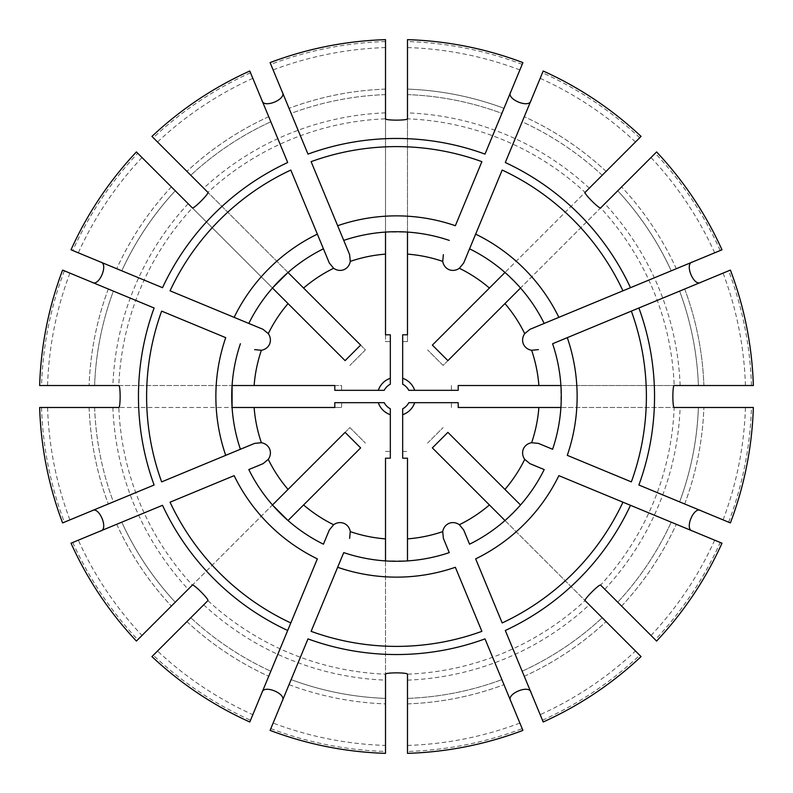 <?xml version="1.0" encoding="UTF-8"?>
<svg xmlns="http://www.w3.org/2000/svg" width="793" height="793" viewBox="0 0 793 793"><rect width="100%" height="100%" fill="white"/><g stroke="black" fill="none" stroke-linecap="round" stroke-linejoin="round"><path stroke-width="0.59" stroke-dasharray="3.96 2.97" d="M402.675 458.205L402.675 408.762A13.729 13.729 0 0 0 408.762 402.675L458.205 402.675M384.238 402.675L378.301 402.675A19.22 19.22 0 0 0 390.325 414.699L390.325 408.762A13.729 13.729 0 0 1 384.238 402.675A13.729 13.729 0 0 0 390.325 408.762M334.795 402.675L341.575 402.675L341.575 407.483L118.821 407.483L232.091 407.483A164.775 164.775 0 0 0 240.398 449.264A164.775 164.775 0 0 1 232.091 407.483M378.301 402.675L341.575 402.675L341.575 407.483L334.795 407.483M390.325 378.301A19.22 19.22 0 0 0 378.301 390.325L384.238 390.325A13.729 13.729 0 0 1 390.325 384.238L390.325 341.575L385.517 341.575L385.517 118.821L385.517 232.091A164.775 164.775 0 0 0 343.736 240.398M390.325 334.795L390.325 341.575L385.517 341.575L385.517 334.795M458.205 385.517L674.179 385.517L560.909 385.517L560.909 407.483A164.775 164.775 0 0 1 552.602 449.264A164.775 164.775 0 0 0 560.909 407.483L753.35 407.483M402.675 384.238A13.729 13.729 0 0 1 408.762 390.325L451.425 390.325L451.425 385.517L451.425 390.325L458.205 390.325M447.896 432.363L520.525 504.992A164.775 164.775 0 0 0 544.196 469.565M458.205 407.483L674.179 407.483A277.897 277.897 0 0 1 600.618 585.085L655.256 639.723A355.125 355.125 0 0 0 720.232 542.481L721.987 543.205M638.89 485.009L728.638 522.181A355.125 355.125 0 0 0 751.457 407.483M630.485 505.31L720.232 542.481M505.31 630.485L542.481 720.232A355.125 355.125 0 0 0 639.723 655.256L641.061 656.594M542.481 720.232L540.182 714.671A349.108 349.108 0 0 0 635.461 651.003M469.565 544.196A164.775 164.775 0 0 0 504.992 520.525L520.525 504.992M407.483 458.205L407.483 560.909A164.775 164.775 0 0 0 449.264 552.602M432.363 447.896L639.723 655.256M504.992 520.525L585.085 600.618A277.897 277.897 0 0 1 407.483 674.179L407.483 751.457A355.125 355.125 0 0 0 522.181 728.638L522.914 730.393M485.009 638.89L522.181 728.638M307.991 638.89L270.819 728.638A355.125 355.125 0 0 0 385.517 751.457L385.517 698.395A302.093 302.093 0 0 1 291.12 679.621A302.093 302.093 0 0 0 385.517 698.395A302.093 302.093 0 0 1 291.12 679.621L270.086 730.393M270.819 728.638L273.119 723.077A349.108 349.108 0 0 0 385.517 745.43M343.736 552.602A164.775 164.775 0 0 0 385.517 560.909L407.483 560.909M360.637 447.896L288.008 520.525A164.775 164.775 0 0 0 323.435 544.196M385.517 458.205L385.517 751.457M385.517 560.909L385.517 674.179A277.897 277.897 0 0 1 207.915 600.618L153.277 655.256A355.125 355.125 0 0 0 250.519 720.232L249.795 721.987M287.69 630.485L250.519 720.232M162.515 505.31L72.768 542.481A355.125 355.125 0 0 0 137.744 639.723L136.406 641.061M72.768 542.481L78.329 540.182A349.108 349.108 0 0 0 141.997 635.461M78.329 540.182L71.013 543.205M248.804 469.565A164.775 164.775 0 0 0 272.475 504.992L137.744 639.723M317.349 234.133L290.813 170.059M287.69 162.515L249.795 71.013M337.649 225.718L311.114 161.653M307.991 154.11L270.086 62.607M225.718 337.649L161.653 311.114M154.11 307.991L113.379 291.12A302.093 302.093 0 0 0 94.605 385.517L39.65 385.517M234.133 317.349L170.059 290.813M162.515 287.69L71.013 249.795M234.133 475.651L170.059 502.187M225.718 455.351L161.653 481.886M154.11 485.009L62.607 522.914M337.649 567.282L311.114 631.347M317.349 558.867L290.813 622.941M390.325 458.205L390.325 414.699M334.795 390.325L378.301 390.325M567.282 455.351L631.347 481.886M728.638 522.181L679.621 501.88A302.093 302.093 0 0 0 698.395 407.483L703.887 407.483L698.395 407.483A302.093 302.093 0 0 1 679.621 501.88A302.093 302.093 0 0 0 698.395 407.483M684.696 503.981A307.585 307.585 0 0 0 703.887 407.483A307.585 307.585 0 0 1 684.696 503.981L730.393 522.914M427.576 443.109L443.109 427.576L427.576 443.109M655.256 639.723L656.594 641.061M475.651 558.867L502.187 622.941M540.182 714.671L543.205 721.987M385.517 451.425L390.325 451.425L385.517 451.425M407.483 751.457L407.483 753.35M345.104 432.363L349.891 427.576L365.424 443.109L349.891 427.576L192.382 585.085A277.897 277.897 0 0 1 118.821 407.483L39.65 407.483M175.263 602.204L171.377 606.09L175.263 602.204A302.093 302.093 0 0 1 121.795 522.181L116.71 524.282L121.795 522.181A302.093 302.093 0 0 0 175.263 602.204A302.093 302.093 0 0 1 121.795 522.181M334.795 385.517L341.575 385.517L341.575 390.325L341.575 385.517L94.605 385.517A302.093 302.093 0 0 1 113.379 291.12M108.304 289.019A307.585 307.585 0 0 0 89.113 385.517A307.585 307.585 0 0 1 108.304 289.019L62.607 270.086M345.104 360.637L137.744 153.277A355.125 355.125 0 0 0 72.768 250.519M360.637 345.104L365.424 349.891L349.891 365.424L365.424 349.891L207.915 192.382L288.008 272.475A164.775 164.775 0 0 1 323.435 248.804M385.517 94.605A302.093 302.093 0 0 0 291.12 113.379L289.019 108.304L291.12 113.379A302.093 302.093 0 0 1 385.517 94.605L385.517 118.821A277.897 277.897 0 0 0 207.915 192.382L151.939 136.406M407.483 334.795L407.483 341.575L402.675 341.575L402.675 334.795M385.517 89.113A307.585 307.585 0 0 0 289.019 108.304A307.585 307.585 0 0 1 385.517 89.113L385.517 39.65M432.363 345.104L585.085 192.382A277.897 277.897 0 0 0 407.483 118.821L407.483 341.575L402.675 341.575L402.675 378.301A19.22 19.22 0 0 1 414.699 390.325M455.351 225.718L481.886 161.653M485.009 154.11L501.88 113.379A302.093 302.093 0 0 0 407.483 94.605L407.483 39.65M449.264 240.398A164.775 164.775 0 0 0 407.483 232.091L407.483 89.113A307.585 307.585 0 0 1 503.981 108.304L522.914 62.607M641.061 136.406L504.992 272.475A164.775 164.775 0 0 0 469.565 248.804M447.896 360.637L443.109 365.424L427.576 349.891L443.109 365.424L656.594 151.939M638.89 307.991L730.393 270.086M567.282 337.649L631.347 311.114M544.196 323.435A164.775 164.775 0 0 0 520.525 288.008L600.618 207.915A277.897 277.897 0 0 1 674.179 385.517L703.887 385.517A307.585 307.585 0 0 0 684.696 289.019L679.621 291.12A302.093 302.093 0 0 1 698.395 385.517L753.35 385.517M560.909 385.517A164.775 164.775 0 0 0 552.602 343.736A164.775 164.775 0 0 1 560.909 385.517M630.485 287.69L720.232 250.519A355.125 355.125 0 0 0 655.256 153.277M751.457 385.517A355.125 355.125 0 0 0 728.638 270.819M720.232 250.519L721.987 249.795M522.181 64.362A355.125 355.125 0 0 0 407.483 41.543M505.31 162.515L543.205 71.013M639.723 137.744A355.125 355.125 0 0 0 542.481 72.768M250.519 72.768A355.125 355.125 0 0 0 153.277 137.744M385.517 41.543A355.125 355.125 0 0 0 270.819 64.362M64.362 270.819A355.125 355.125 0 0 0 41.543 385.517M232.091 385.517A164.775 164.775 0 0 1 240.398 343.736A164.775 164.775 0 0 0 232.091 385.517L118.821 385.517A277.897 277.897 0 0 1 192.382 207.915L272.475 288.008A164.775 164.775 0 0 0 248.804 323.435M137.744 153.277L136.406 151.939M41.543 407.483A355.125 355.125 0 0 0 64.362 522.181M47.57 407.483A349.108 349.108 0 0 0 69.923 519.881M69.923 273.119A349.108 349.108 0 0 0 47.57 385.517M141.997 157.539A349.108 349.108 0 0 0 78.329 252.818M252.818 78.329A349.108 349.108 0 0 0 157.539 141.997M385.517 47.57A349.108 349.108 0 0 0 273.119 69.923M519.881 69.923A349.108 349.108 0 0 0 407.483 47.57M635.461 141.997A349.108 349.108 0 0 0 540.182 78.329M714.671 252.818A349.108 349.108 0 0 0 651.003 157.539M745.43 385.517A349.108 349.108 0 0 0 723.077 273.119M723.077 519.881A349.108 349.108 0 0 0 745.43 407.483M651.003 635.461A349.108 349.108 0 0 0 714.671 540.182M617.737 602.204A302.093 302.093 0 0 0 671.205 522.181A302.093 302.093 0 0 1 617.737 602.204A302.093 302.093 0 0 0 671.205 522.181M522.181 671.205A302.093 302.093 0 0 0 602.204 617.737A302.093 302.093 0 0 1 522.181 671.205A302.093 302.093 0 0 0 602.204 617.737M407.483 745.43A349.108 349.108 0 0 0 519.881 723.077M407.483 698.395A302.093 302.093 0 0 0 501.88 679.621A302.093 302.093 0 0 1 407.483 698.395A302.093 302.093 0 0 0 501.88 679.621M273.119 723.077L289.019 684.696A307.585 307.585 0 0 0 385.517 703.887L385.517 753.35M153.277 655.256L157.539 651.003A349.108 349.108 0 0 0 252.818 714.671M157.539 651.003L190.796 617.737A302.093 302.093 0 0 0 270.819 671.205A302.093 302.093 0 0 1 190.796 617.737L151.939 656.594M94.605 407.483A302.093 302.093 0 0 0 113.379 501.88L108.304 503.981L113.379 501.88A302.093 302.093 0 0 1 94.605 407.483M171.377 186.91L175.263 190.796A302.093 302.093 0 0 0 121.795 270.819L116.71 268.718L121.795 270.819A302.093 302.093 0 0 1 175.263 190.796L171.377 186.91A307.585 307.585 0 0 0 116.71 268.718A307.585 307.585 0 0 1 171.377 186.91M270.819 121.795A302.093 302.093 0 0 0 190.796 175.263A302.093 302.093 0 0 1 270.819 121.795M503.981 108.304A307.585 307.585 0 0 0 407.483 89.113L407.483 94.605A302.093 302.093 0 0 1 501.88 113.379M602.204 175.263A302.093 302.093 0 0 0 522.181 121.795L524.282 116.71L522.181 121.795A302.093 302.093 0 0 1 602.204 175.263M676.29 268.718L671.205 270.819A302.093 302.093 0 0 0 617.737 190.796L621.623 186.91L617.737 190.796A302.093 302.093 0 0 1 671.205 270.819L676.29 268.718A307.585 307.585 0 0 0 621.623 186.91A307.585 307.585 0 0 1 676.29 268.718M402.675 451.425L407.483 451.425L402.675 451.425M455.351 567.282L481.886 631.347M475.651 234.133L502.187 170.059M385.517 232.091L407.483 232.091M451.425 407.483L451.425 402.675L451.425 407.483M684.696 289.019A307.585 307.585 0 0 1 703.887 385.517L698.395 385.517A302.093 302.093 0 0 0 679.621 291.12A302.093 302.093 0 0 1 698.395 385.517A302.093 302.093 0 0 0 679.621 291.12M558.867 475.651L622.941 502.187M558.867 317.349L622.941 290.813M504.992 272.475L520.525 288.008M402.675 414.699A19.22 19.22 0 0 0 414.699 402.675M604.821 589.288A283.844 283.844 0 0 0 680.126 407.483M407.483 680.126A283.844 283.844 0 0 0 589.288 604.821M203.712 604.821A283.844 283.844 0 0 0 385.517 680.126M116.71 524.282A307.585 307.585 0 0 0 171.377 606.09A307.585 307.585 0 0 1 116.71 524.282M680.126 385.517A283.844 283.844 0 0 0 604.821 203.712M589.288 188.179A283.844 283.844 0 0 0 407.483 112.874M606.09 171.377A307.585 307.585 0 0 0 524.282 116.71A307.585 307.585 0 0 1 606.09 171.377M385.517 112.874A283.844 283.844 0 0 0 203.712 188.179M268.718 116.71A307.585 307.585 0 0 0 186.91 171.377A307.585 307.585 0 0 1 268.718 116.71M188.179 203.712A283.844 283.844 0 0 0 112.874 385.517M112.874 407.483A283.844 283.844 0 0 0 188.179 589.288M89.113 407.483A307.585 307.585 0 0 0 108.304 503.981A307.585 307.585 0 0 1 89.113 407.483M621.623 606.09A307.585 307.585 0 0 0 676.29 524.282A307.585 307.585 0 0 1 621.623 606.09M524.282 676.29A307.585 307.585 0 0 0 606.09 621.623A307.585 307.585 0 0 1 524.282 676.29M407.483 703.887A307.585 307.585 0 0 0 503.981 684.696A307.585 307.585 0 0 1 407.483 703.887M186.91 621.623A307.585 307.585 0 0 0 268.718 676.29A307.585 307.585 0 0 1 186.91 621.623M289.019 684.696A307.585 307.585 0 0 0 385.517 703.887M190.796 617.737A302.093 302.093 0 0 0 270.819 671.205"/><path stroke-width="1.19" d="M407.483 560.909L407.483 458.205L402.675 458.205L402.675 408.762A13.729 13.729 0 0 0 408.762 402.675L458.205 402.675L458.205 407.483L560.909 407.483M552.602 343.736L567.282 337.649A180.635 180.635 0 0 1 567.282 455.351L631.347 481.886A249.894 249.894 0 0 0 631.347 311.114L638.89 307.991A258.052 258.052 0 0 1 638.89 485.009L730.393 522.914A357.019 357.019 0 0 0 753.35 407.483L674.179 407.483C672.434 407.493 672.434 385.527 674.179 385.517L753.35 385.517A357.019 357.019 0 0 0 730.393 270.086L552.602 343.736A164.775 164.775 0 0 1 552.602 449.264L538.378 443.376L531.617 442.722A12.192 10.983 22.5 0 0 524.728 459.365L529.972 463.677L544.196 469.565A164.775 164.775 0 0 1 469.565 544.196L463.677 529.972L459.365 524.728A12.192 10.983 67.5 0 0 442.722 531.617L443.376 538.378L449.264 552.602A164.775 164.775 0 0 1 343.736 552.602L337.649 567.282A180.635 180.635 0 0 0 455.351 567.282L481.886 631.347A249.894 249.894 0 0 1 311.114 631.347L343.736 552.602M520.525 504.992L447.896 432.363L432.363 447.896L504.992 520.525M385.517 232.091L385.517 334.795L390.325 334.795L390.325 384.238A13.729 13.729 0 0 0 384.238 390.325L334.795 390.325L334.795 385.517L232.091 385.517L232.091 407.483L334.795 407.483L334.795 402.675L384.238 402.675A13.729 13.729 0 0 0 390.325 408.762L390.325 458.205L385.517 458.205L385.517 560.909M349.624 538.378L350.278 531.617A12.192 10.983 -67.5 0 0 333.635 524.728L329.323 529.972L323.435 544.196A164.775 164.775 0 0 1 248.804 469.565L263.028 463.677L268.272 459.365A12.192 10.983 -22.5 0 0 261.383 442.722L254.622 443.376L225.718 455.351A180.635 180.635 0 0 1 225.718 337.649L161.653 311.114A249.894 249.894 0 0 0 161.653 481.886L240.398 449.264A164.775 164.775 0 0 1 240.398 343.736M303.59 504.953L360.637 447.896L345.104 432.363L272.475 504.992L288.008 520.525L303.59 504.953A142.809 142.809 0 0 0 333.635 524.728M254.622 349.624L261.383 350.278A12.192 10.983 22.5 0 0 268.272 333.635L263.028 329.323L170.059 290.813A249.894 249.894 0 0 1 290.813 170.059L329.323 263.028L333.635 268.272A12.192 10.983 -112.5 0 0 350.278 261.383L349.624 254.622L337.649 225.718A180.635 180.635 0 0 1 455.351 225.718L481.886 161.653A249.894 249.894 0 0 0 311.114 161.653L343.736 240.398A164.775 164.775 0 0 1 449.264 240.398M288.047 303.59L345.104 360.637L360.637 345.104L288.008 272.475L272.475 288.008L288.047 303.59A142.809 142.809 0 0 0 268.272 333.635M408.762 390.325A13.729 13.729 0 0 0 402.675 384.238L402.675 378.301L402.675 384.238A13.729 13.729 0 0 1 408.762 390.325L458.205 390.325L458.205 385.517L560.909 385.517M700.863 510.682C693.974 505.835 684.111 529.397 692.458 530.983M622.941 502.187L558.867 475.651A180.635 180.635 0 0 1 475.651 558.867L502.187 622.941A249.894 249.894 0 0 0 622.941 502.187L630.485 505.31L622.941 502.187M656.594 641.061A357.019 357.019 0 0 0 721.987 543.205L630.485 505.31A258.052 258.052 0 0 1 505.31 630.485L543.205 721.987A357.019 357.019 0 0 0 641.061 656.594L585.085 600.618C583.846 599.389 599.379 583.856 600.618 585.085L656.594 641.061M530.983 692.458C529.536 684.161 505.904 693.845 510.682 700.863M407.483 753.35A357.019 357.019 0 0 0 522.914 730.393L485.009 638.89A258.052 258.052 0 0 1 307.991 638.89L270.086 730.393A357.019 357.019 0 0 0 385.517 753.35L385.517 674.179C385.507 672.434 407.473 672.434 407.483 674.179L407.483 753.35M282.318 700.863C287.165 693.974 263.603 684.111 262.017 692.458M71.013 543.205A357.019 357.019 0 0 0 136.406 641.061L192.382 585.085C193.611 583.846 209.144 599.379 207.915 600.618L151.939 656.594A357.019 357.019 0 0 0 249.795 721.987L317.349 558.867A180.635 180.635 0 0 1 234.133 475.651L170.059 502.187A249.894 249.894 0 0 0 290.813 622.941L287.69 630.485A258.052 258.052 0 0 1 162.515 505.31L71.013 543.205M262.017 100.542C263.464 108.839 287.096 99.155 282.318 92.137M92.137 282.318C99.026 287.165 108.889 263.603 100.542 262.017M263.028 463.677L248.804 469.565M100.542 530.983C108.839 529.536 99.155 505.904 92.137 510.682M329.323 529.972L323.435 544.196M538.378 443.376L552.602 449.264M679.621 501.88L684.696 503.981M463.677 529.972L469.565 544.196M118.821 407.483L39.65 407.483A357.019 357.019 0 0 0 62.607 522.914L154.11 485.009A258.052 258.052 0 0 1 154.11 307.991L62.607 270.086A357.019 357.019 0 0 0 39.65 385.517L118.821 385.517C120.566 385.507 120.566 407.473 118.821 407.483M113.379 291.12L108.304 289.019M151.939 136.406L207.915 192.382C209.154 193.611 193.621 209.144 192.382 207.915L136.406 151.939A357.019 357.019 0 0 0 71.013 249.795L162.515 287.69A258.052 258.052 0 0 1 287.69 162.515L249.795 71.013A357.019 357.019 0 0 0 151.939 136.406M329.323 263.028L317.349 234.133A180.635 180.635 0 0 0 234.133 317.349L248.804 323.435A164.775 164.775 0 0 1 323.435 248.804M463.677 263.028L475.651 234.133L463.677 263.028L459.365 268.272A12.192 10.983 -67.5 0 1 442.722 261.383A142.809 142.809 0 0 0 407.483 254.117L407.483 334.795L402.675 334.795L402.675 378.301A19.22 19.22 0 0 1 414.699 390.325M385.517 118.821L385.517 39.65A357.019 357.019 0 0 0 270.086 62.607L307.991 154.11A258.052 258.052 0 0 1 485.009 154.11L522.914 62.607A357.019 357.019 0 0 0 407.483 39.65L407.483 118.821C407.493 120.566 385.527 120.566 385.517 118.821M385.517 94.605L385.517 89.113M501.88 113.379L503.981 108.304M641.061 136.406L585.085 192.382C583.856 193.621 599.389 209.154 600.618 207.915L656.594 151.939A357.019 357.019 0 0 1 721.987 249.795L558.867 317.349A180.635 180.635 0 0 0 475.651 234.133L502.187 170.059A249.894 249.894 0 0 1 622.941 290.813L630.485 287.69A258.052 258.052 0 0 0 505.31 162.515L543.205 71.013A357.019 357.019 0 0 1 641.061 136.406M538.378 349.624L531.617 350.278A12.192 10.983 -22.5 0 1 524.728 333.635A142.809 142.809 0 0 0 504.953 303.59L447.896 360.637L432.363 345.104L504.992 272.475M679.621 291.12L684.696 289.019M692.458 262.017C684.161 263.464 693.845 287.096 700.863 282.318M510.682 92.137C505.835 99.026 529.397 108.889 530.983 100.542M442.722 261.383L443.376 254.622M407.483 254.117L407.483 232.091M349.624 254.622L343.736 240.398M263.028 329.323L248.804 323.435M254.622 443.376L240.398 449.264M291.12 679.621L289.019 684.696M385.517 698.395L385.517 703.887M443.376 538.378L449.264 552.602M544.196 469.565L529.972 463.677M529.972 329.323L558.867 317.349L529.972 329.323L524.728 333.635M504.953 303.59L520.525 288.008M469.565 248.804A164.775 164.775 0 0 1 544.196 323.435M402.675 414.699A19.22 19.22 0 0 0 414.699 402.675M407.483 538.883A142.809 142.809 0 0 0 442.722 531.617M459.365 524.728A142.809 142.809 0 0 0 489.41 504.953M504.953 489.41A142.809 142.809 0 0 0 524.728 459.365M531.617 442.722A142.809 142.809 0 0 0 538.883 407.483M384.238 402.675A13.729 13.729 0 0 0 390.325 408.762M378.301 402.675A19.22 19.22 0 0 0 390.325 414.699M254.117 407.483A142.809 142.809 0 0 0 261.383 442.722M268.272 459.365A142.809 142.809 0 0 0 288.047 489.41M350.278 531.617A142.809 142.809 0 0 0 385.517 538.883M390.325 378.301A19.22 19.22 0 0 0 378.301 390.325M385.517 254.117A142.809 142.809 0 0 0 350.278 261.383M333.635 268.272A142.809 142.809 0 0 0 303.59 288.047M261.383 350.278A142.809 142.809 0 0 0 254.117 385.517M538.883 385.517A142.809 142.809 0 0 0 531.617 350.278M489.41 288.047A142.809 142.809 0 0 0 459.365 268.272"/></g></svg>
